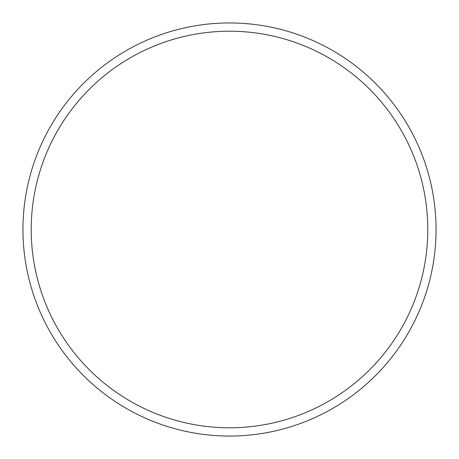 <?xml version="1.0" encoding="UTF-8"?>
<svg xmlns="http://www.w3.org/2000/svg" width="459" height="459" viewBox="0 0 459 459"><rect width="100%" height="100%" fill="white"/><g stroke="black" fill="none" stroke-linecap="round" stroke-linejoin="round"><path stroke-width="0.69" d="M436.05 229.5A206.55 206.55 0 0 1 229.5 436.05A206.55 206.55 0 0 1 22.95 229.5A206.55 206.55 0 0 1 229.5 22.95A206.55 206.55 0 0 1 436.05 229.5A206.55 206.55 0 0 1 229.5 436.05A206.55 206.55 0 0 1 22.95 229.5M427.788 229.5A198.288 198.288 0 0 1 229.5 427.788A198.288 198.288 0 0 1 31.212 229.5A198.288 198.288 0 0 1 229.5 31.212A198.288 198.288 0 0 1 427.788 229.5"/></g></svg>
